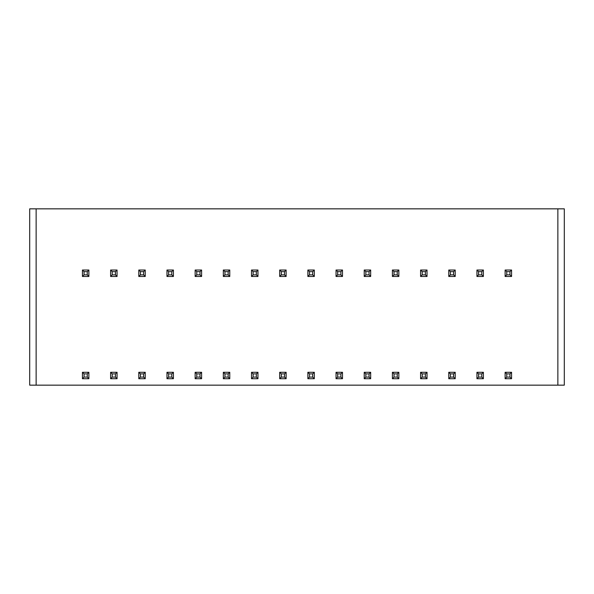 <?xml version="1.0" encoding="UTF-8"?>
<svg xmlns="http://www.w3.org/2000/svg" width="594" height="594" viewBox="0 0 594 594"><rect width="100%" height="100%" fill="white"/><g stroke="black" fill="none" stroke-linecap="round" stroke-linejoin="round"><path stroke-width="0.89" d="M557.863 208.843L564.3 208.843L564.3 385.157L29.7 385.157L29.7 208.843L557.863 208.843L557.863 385.157M505.123 270.025L505.123 276.47L506.734 274.859L509.956 274.859L511.568 276.47L511.568 270.025L505.123 270.025L506.734 271.636L506.734 274.859M505.123 276.47L511.568 276.47M509.956 274.859L509.956 271.636L511.568 270.025M509.956 271.636L506.734 271.636M506.734 377.108L509.956 377.108L509.956 373.886L506.734 373.886L506.734 377.108L505.123 378.72L511.568 378.72L511.568 372.282L505.123 372.282L506.734 373.886M509.956 377.108L511.568 378.72M509.956 373.886L511.568 372.282M505.123 372.282L505.123 378.72M476.945 270.025L476.945 276.47L478.556 274.859L481.779 274.859L483.382 276.47L483.382 270.025L476.945 270.025L478.556 271.636L478.556 274.859M476.945 276.47L483.382 276.47M481.779 274.859L481.779 271.636L483.382 270.025M481.779 271.636L478.556 271.636M478.556 377.108L481.779 377.108L481.779 373.886L478.556 373.886L478.556 377.108L476.945 378.72L483.382 378.72L483.382 372.282L476.945 372.282L478.556 373.886M481.779 377.108L483.382 378.72M481.779 373.886L483.382 372.282M476.945 372.282L476.945 378.72M448.767 270.025L448.767 276.47L450.378 274.859L453.593 274.859L455.204 276.47L455.204 270.025L448.767 270.025L450.378 271.636L450.378 274.859M448.767 276.47L455.204 276.47M453.593 274.859L453.593 271.636L455.204 270.025M453.593 271.636L450.378 271.636M450.378 377.108L453.593 377.108L453.593 373.886L450.378 373.886L450.378 377.108L448.767 378.72L455.204 378.72L455.204 372.282L448.767 372.282L450.378 373.886M453.593 377.108L455.204 378.72M453.593 373.886L455.204 372.282M448.767 372.282L448.767 378.72M420.589 270.025L420.589 276.47L422.193 274.859L425.415 274.859L427.027 276.47L427.027 270.025L420.589 270.025L422.193 271.636L422.193 274.859M420.589 276.47L427.027 276.47M425.415 274.859L425.415 271.636L427.027 270.025M425.415 271.636L422.193 271.636M422.193 377.108L425.415 377.108L425.415 373.886L422.193 373.886L422.193 377.108L420.589 378.72L427.027 378.72L427.027 372.282L420.589 372.282L422.193 373.886M425.415 377.108L427.027 378.72M425.415 373.886L427.027 372.282M420.589 372.282L420.589 378.72M392.404 270.025L392.404 276.47L394.015 274.859L397.238 274.859L398.849 276.47L398.849 270.025L392.404 270.025L394.015 271.636L394.015 274.859M392.404 276.47L398.849 276.47M397.238 274.859L397.238 271.636L398.849 270.025M397.238 271.636L394.015 271.636M394.015 377.108L397.238 377.108L397.238 373.886L394.015 373.886L394.015 377.108L392.404 378.72L398.849 378.72L398.849 372.282L392.404 372.282L394.015 373.886M397.238 377.108L398.849 378.72M397.238 373.886L398.849 372.282M392.404 372.282L392.404 378.72M364.226 270.025L364.226 276.47L365.837 274.859L369.06 274.859L370.671 276.47L370.671 270.025L364.226 270.025L365.837 271.636L365.837 274.859M364.226 276.47L370.671 276.47M369.06 274.859L369.06 271.636L370.671 270.025M369.06 271.636L365.837 271.636M365.837 377.108L369.06 377.108L369.06 373.886L365.837 373.886L365.837 377.108L364.226 378.72L370.671 378.72L370.671 372.282L364.226 372.282L365.837 373.886M369.06 377.108L370.671 378.72M369.06 373.886L370.671 372.282M364.226 372.282L364.226 378.72M336.048 270.025L336.048 276.47L337.659 274.859L340.882 274.859L342.493 276.47L342.493 270.025L336.048 270.025L337.659 271.636L337.659 274.859M336.048 276.47L342.493 276.47M340.882 274.859L340.882 271.636L342.493 270.025M340.882 271.636L337.659 271.636M337.659 377.108L340.882 377.108L340.882 373.886L337.659 373.886L337.659 377.108L336.048 378.72L342.493 378.72L342.493 372.282L336.048 372.282L337.659 373.886M340.882 377.108L342.493 378.72M340.882 373.886L342.493 372.282M336.048 372.282L336.048 378.72M307.87 270.025L307.87 276.47L309.481 274.859L312.696 274.859L314.308 276.47L314.308 270.025L307.87 270.025L309.481 271.636L309.481 274.859M307.87 276.47L314.308 276.47M312.696 274.859L312.696 271.636L314.308 270.025M312.696 271.636L309.481 271.636M309.481 377.108L312.696 377.108L312.696 373.886L309.481 373.886L309.481 377.108L307.87 378.72L314.308 378.72L314.308 372.282L307.87 372.282L309.481 373.886M312.696 377.108L314.308 378.72M312.696 373.886L314.308 372.282M307.87 372.282L307.87 378.72M279.692 270.025L279.692 276.47L281.304 274.859L284.519 274.859L286.13 276.47L286.13 270.025L279.692 270.025L281.304 271.636L281.304 274.859M279.692 276.47L286.13 276.47M284.519 274.859L284.519 271.636L286.13 270.025M284.519 271.636L281.304 271.636M281.304 377.108L284.519 377.108L284.519 373.886L281.304 373.886L281.304 377.108L279.692 378.72L286.13 378.72L286.13 372.282L279.692 372.282L281.304 373.886M284.519 377.108L286.13 378.72M284.519 373.886L286.13 372.282M279.692 372.282L279.692 378.72M251.507 270.025L251.507 276.47L253.118 274.859L256.341 274.859L257.952 276.47L257.952 270.025L251.507 270.025L253.118 271.636L253.118 274.859M251.507 276.47L257.952 276.47M256.341 274.859L256.341 271.636L257.952 270.025M256.341 271.636L253.118 271.636M253.118 377.108L256.341 377.108L256.341 373.886L253.118 373.886L253.118 377.108L251.507 378.72L257.952 378.72L257.952 372.282L251.507 372.282L253.118 373.886M256.341 377.108L257.952 378.72M256.341 373.886L257.952 372.282M251.507 372.282L251.507 378.72M223.329 270.025L223.329 276.47L224.94 274.859L228.163 274.859L229.774 276.47L229.774 270.025L223.329 270.025L224.94 271.636L224.94 274.859M223.329 276.47L229.774 276.47M228.163 274.859L228.163 271.636L229.774 270.025M228.163 271.636L224.94 271.636M224.94 377.108L228.163 377.108L228.163 373.886L224.94 373.886L224.94 377.108L223.329 378.72L229.774 378.72L229.774 372.282L223.329 372.282L224.94 373.886M228.163 377.108L229.774 378.72M228.163 373.886L229.774 372.282M223.329 372.282L223.329 378.72M195.151 270.025L195.151 276.47L196.763 274.859L199.985 274.859L201.596 276.47L201.596 270.025L195.151 270.025L196.763 271.636L196.763 274.859M195.151 276.47L201.596 276.47M199.985 274.859L199.985 271.636L201.596 270.025M199.985 271.636L196.763 271.636M196.763 377.108L199.985 377.108L199.985 373.886L196.763 373.886L196.763 377.108L195.151 378.72L201.596 378.72L201.596 372.282L195.151 372.282L196.763 373.886M199.985 377.108L201.596 378.72M199.985 373.886L201.596 372.282M195.151 372.282L195.151 378.72M166.973 270.025L166.973 276.47L168.585 274.859L171.807 274.859L173.411 276.47L173.411 270.025L166.973 270.025L168.585 271.636L168.585 274.859M166.973 276.47L173.411 276.47M171.807 274.859L171.807 271.636L173.411 270.025M171.807 271.636L168.585 271.636M168.585 377.108L171.807 377.108L171.807 373.886L168.585 373.886L168.585 377.108L166.973 378.72L173.411 378.72L173.411 372.282L166.973 372.282L168.585 373.886M171.807 377.108L173.411 378.72M171.807 373.886L173.411 372.282M166.973 372.282L166.973 378.72M138.796 270.025L138.796 276.47L140.407 274.859L143.622 274.859L145.233 276.47L145.233 270.025L138.796 270.025L140.407 271.636L140.407 274.859M138.796 276.47L145.233 276.47M143.622 274.859L143.622 271.636L145.233 270.025M143.622 271.636L140.407 271.636M140.407 377.108L143.622 377.108L143.622 373.886L140.407 373.886L140.407 377.108L138.796 378.72L145.233 378.72L145.233 372.282L138.796 372.282L140.407 373.886M143.622 377.108L145.233 378.72M143.622 373.886L145.233 372.282M138.796 372.282L138.796 378.72M110.618 270.025L110.618 276.47L112.221 274.859L115.444 274.859L117.055 276.47L117.055 270.025L110.618 270.025L112.221 271.636L112.221 274.859M110.618 276.47L117.055 276.47M115.444 274.859L115.444 271.636L117.055 270.025M115.444 271.636L112.221 271.636M112.221 377.108L115.444 377.108L115.444 373.886L112.221 373.886L112.221 377.108L110.618 378.72L117.055 378.72L117.055 372.282L110.618 372.282L112.221 373.886M115.444 377.108L117.055 378.72M115.444 373.886L117.055 372.282M110.618 372.282L110.618 378.72M82.432 270.025L82.432 276.47L84.044 274.859L87.266 274.859L88.877 276.47L88.877 270.025L82.432 270.025L84.044 271.636L84.044 274.859M82.432 276.47L88.877 276.47M87.266 274.859L87.266 271.636L88.877 270.025M87.266 271.636L84.044 271.636M84.044 377.108L87.266 377.108L87.266 373.886L84.044 373.886L84.044 377.108L82.432 378.72L88.877 378.72L88.877 372.282L82.432 372.282L84.044 373.886M87.266 377.108L88.877 378.72M87.266 373.886L88.877 372.282M82.432 372.282L82.432 378.72M36.137 208.843L36.137 385.157"/></g></svg>
